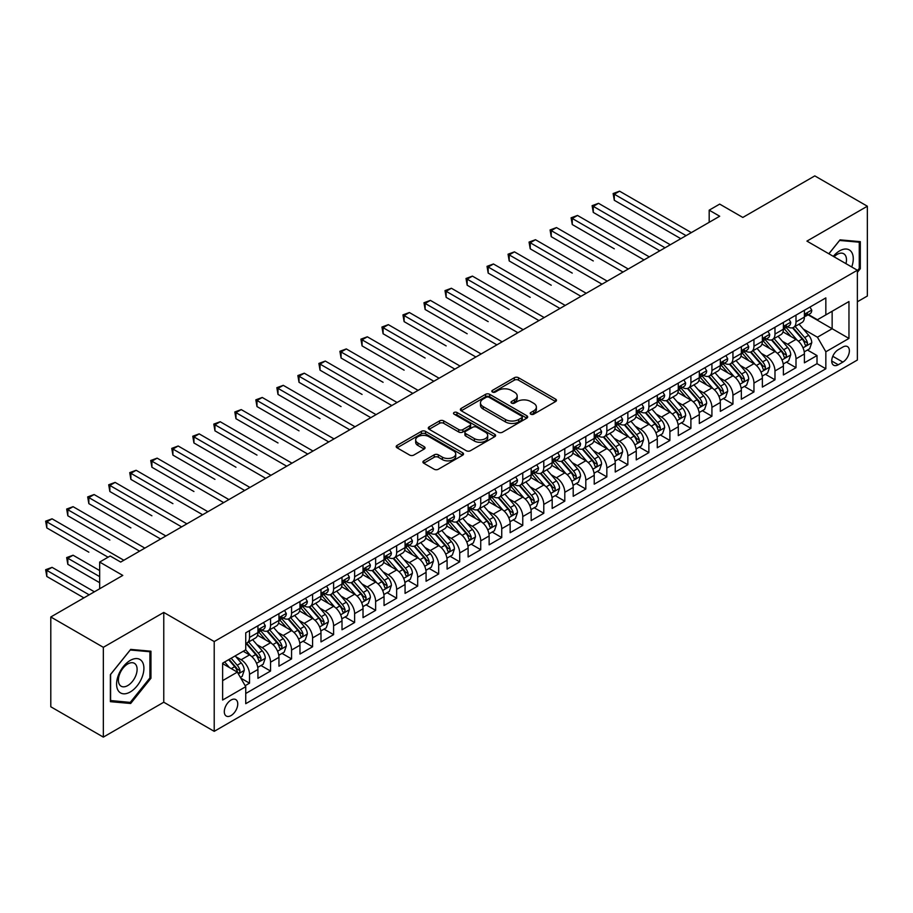 <?xml version="1.0" encoding="UTF-8"?>
<svg xmlns="http://www.w3.org/2000/svg" width="913" height="913" viewBox="0 0 913 913"><rect width="100%" height="100%" fill="white"/><g stroke="black" fill="none" stroke-linecap="round" stroke-linejoin="round"><path stroke-width="1.37" d="M530.807 414.182A2.043 1.175 0 0 0 533.694 414.182L555.618 401.526A2.922 1.689 0 0 0 556.474 400.339A2.922 1.689 0 0 0 555.618 399.152L518.481 377.708A2.922 1.689 0 0 0 514.35 377.708L492.438 390.365A2.043 1.175 0 0 0 491.833 391.198A2.043 1.175 0 0 0 492.438 392.031A2.043 1.175 0 0 0 495.325 392.031L498.156 390.387A9.335 5.387 0 0 1 511.36 390.387L514.453 392.179A9.335 5.387 0 0 1 517.192 395.991A9.335 5.387 0 0 1 514.453 399.803L511.622 401.435A2.043 1.175 0 0 0 511.018 402.279A2.043 1.175 0 0 0 511.622 403.112A2.043 1.175 0 0 0 514.51 403.112L517.34 401.469A9.335 5.387 0 0 1 530.544 401.469L533.637 403.261A9.335 5.387 0 0 1 536.376 407.072A9.335 5.387 0 0 1 533.637 410.884L530.807 412.516A2.043 1.175 0 0 0 530.202 413.349A2.043 1.175 0 0 0 530.807 414.182L530.807 412.516M231.035 715.575A9.507 5.489 120 0 0 237.243 707.198A9.507 5.489 120 0 0 235.782 699.575A9.507 5.489 120 0 0 231.035 700.043A9.507 5.489 120 0 0 224.815 708.42A9.507 5.489 120 0 0 226.276 716.043A9.507 5.489 120 0 0 231.035 715.575M423.78 460.848A2.922 1.689 0 0 0 422.924 462.035A2.922 1.689 0 0 0 423.78 463.233L434.2 469.248A2.922 1.689 0 0 0 438.331 469.248L462.674 455.188A2.922 1.689 0 0 0 463.53 454.001A2.922 1.689 0 0 0 462.674 452.802L425.538 431.37A2.922 1.689 0 0 0 421.407 431.37L397.064 445.418A2.922 1.689 0 0 0 396.208 446.617A2.922 1.689 0 0 0 397.064 447.804L409.652 455.073A2.922 1.689 0 0 0 413.783 455.073L424.191 449.059A2.922 1.689 0 0 0 425.047 447.861A2.922 1.689 0 0 0 424.191 446.674L417.96 443.067A7.806 4.508 0 0 1 415.666 439.883A7.806 4.508 0 0 1 420.494 435.718A7.806 4.508 0 0 1 428.996 436.699L453.441 450.817A7.806 4.508 0 0 1 455.724 454.001A7.806 4.508 0 0 1 450.908 458.155A7.806 4.508 0 0 1 442.406 457.185L438.331 454.834A2.922 1.689 0 0 0 434.2 454.834L423.78 460.848L423.78 463.233L434.2 457.253L434.2 454.834M857.364 301.781L867.35 296.017L867.35 206.224L814.807 175.889L742.817 217.442L719.695 204.101L709.184 210.161L719.695 216.233L120.687 562.066L110.176 556.006L99.665 562.066L99.665 588.771M103.34 647.317L103.34 737.111L163.769 702.223L163.769 612.429L103.34 647.317L50.797 616.983L122.787 575.418L99.665 562.066M163.769 612.429L214.213 641.554L857.364 270.237L857.364 360.03L214.213 731.347L214.213 641.554M867.35 206.224L806.921 241.112L857.364 270.237M498.361 432.203A2.922 1.689 0 0 0 502.492 432.203L526.835 418.143A2.922 1.689 0 0 0 527.691 416.956A2.922 1.689 0 0 0 526.835 415.757L489.699 394.325A2.922 1.689 0 0 0 485.568 394.325L461.225 408.373A2.922 1.689 0 0 0 460.369 409.572A2.922 1.689 0 0 0 461.225 410.759L498.361 432.203M454.925 414.628A2.043 1.175 0 0 1 457.002 414.913L457.002 412.482L494.755 434.28A2.922 1.689 0 0 1 495.611 435.478A2.922 1.689 0 0 1 494.755 436.665L470.412 450.725A2.922 1.689 0 0 1 466.281 450.725L429.144 429.281L439.564 423.312L439.564 420.882L429.144 426.896A2.922 1.689 0 0 0 428.288 428.094A2.922 1.689 0 0 0 429.144 429.281L429.144 426.896M439.564 423.312A2.922 1.689 0 0 1 443.695 423.312L443.695 420.882A2.922 1.689 0 0 0 439.564 420.882M443.695 420.882L458.748 429.578A2.922 1.689 0 0 0 462.88 429.578L469.796 425.595A2.922 1.689 0 0 0 470.64 424.397A2.922 1.689 0 0 0 469.796 423.21L454.115 414.16A2.043 1.175 0 0 1 453.51 413.327A2.043 1.175 0 0 1 454.777 412.231A2.043 1.175 0 0 1 457.002 412.482M103.34 737.111L50.797 706.776L50.797 616.983M245.163 685.697L249.523 683.175L240.804 678.142M235.839 656.709L241.123 659.757A11.892 6.859 60 0 1 249.523 674.319L257.934 669.469L257.934 678.325L270.545 671.044L260.981 665.52M256.861 644.578L262.134 647.625A11.892 6.859 60 0 1 270.545 662.187L278.956 657.326L278.956 666.182L291.567 658.901L282.003 653.388M277.872 632.435L283.156 635.482A11.892 6.859 60 0 1 291.567 650.045L299.966 645.194L299.966 654.05L312.577 646.769L303.013 641.246M298.893 620.304L304.177 623.351A11.892 6.859 60 0 1 312.577 637.913L320.988 633.063L320.988 641.919L333.599 634.638L324.035 629.114M319.915 608.172L325.188 611.219A11.892 6.859 60 0 1 333.599 625.782L342.01 620.92L342.01 629.787L354.621 622.506L345.057 616.983M340.926 596.041L346.21 599.088A11.892 6.859 60 0 1 354.621 613.639L363.02 608.788L363.02 617.645L375.631 610.363L366.067 604.851M361.947 583.898L367.231 586.945A11.892 6.859 60 0 1 375.631 601.507L384.042 596.657L384.042 605.513L396.653 598.232L387.089 592.708M382.969 571.766L388.242 574.813A11.892 6.859 60 0 1 396.653 589.376L405.064 584.525L405.064 593.382L417.675 586.1L408.111 580.577M403.98 559.635L409.264 562.682A11.892 6.859 60 0 1 417.675 577.244L426.074 572.383L426.074 581.25L438.685 573.969L429.121 568.445M425.002 547.492L430.285 550.539A11.892 6.859 60 0 1 438.685 565.101L447.096 560.251L447.096 569.107L459.707 561.826L450.143 556.302M446.023 535.36L451.296 538.408A11.892 6.859 60 0 1 459.707 552.97L468.118 548.12L468.118 556.976L480.729 549.694L471.165 544.171M467.034 523.229L472.318 526.276A11.892 6.859 60 0 1 480.729 540.838L489.128 535.977L489.128 544.844L501.739 537.563L492.175 532.039M488.056 511.097L493.34 514.145A11.892 6.859 60 0 1 501.739 528.707L510.15 523.845L510.15 532.701L522.761 525.42L513.197 519.908M509.077 498.955L514.35 502.002A11.892 6.859 60 0 1 522.761 516.564L531.172 511.714L531.172 520.57L543.783 513.289L534.219 507.765M530.088 486.823L535.372 489.87A11.892 6.859 60 0 1 543.783 504.433L552.182 499.582L552.182 508.438L564.793 501.157L555.23 495.633M551.11 474.692L556.394 477.739A11.892 6.859 60 0 1 564.793 492.301L573.204 487.439L573.204 496.307L585.815 489.026L576.251 483.502M572.131 462.56L577.404 465.596A11.892 6.859 60 0 1 585.815 480.158L594.226 475.308L594.226 484.164L606.837 476.883L597.273 471.37M593.142 450.417L598.426 453.464A11.892 6.859 60 0 1 606.837 468.027L615.236 463.176L615.236 472.032L627.847 464.751L618.284 459.228M614.164 438.286L619.448 441.333A11.892 6.859 60 0 1 627.847 455.895L636.258 451.045L636.258 459.901L648.869 452.62L639.305 447.096M635.186 426.154L640.458 429.201A11.892 6.859 60 0 1 648.869 443.764L657.28 438.902L657.28 447.758L669.891 440.488L660.327 434.965M656.196 414.011L661.48 417.058A11.892 6.859 60 0 1 669.891 431.621L678.291 426.77L678.291 435.627L690.901 428.345L681.338 422.822M677.218 401.88L682.502 404.927A11.892 6.859 60 0 1 690.901 419.489L699.312 414.639L699.312 423.495L711.923 416.214L702.359 410.69M698.24 389.748L703.512 392.795A11.892 6.859 60 0 1 711.923 407.358L720.334 402.496L720.334 411.364L732.945 404.082L723.381 398.559M719.25 377.617L724.534 380.664A11.892 6.859 60 0 1 732.945 395.215L741.345 390.365L741.345 399.221L753.955 391.939L744.392 386.427M740.272 365.474L745.556 368.521A11.892 6.859 60 0 1 753.955 383.083L762.366 378.233L762.366 387.089L774.977 379.808L765.414 374.284M761.294 353.342L766.566 356.39A11.892 6.859 60 0 1 774.977 370.952L783.388 366.102L783.388 374.958L795.999 367.677L795.999 358.82A11.892 6.859 -120 0 0 787.588 344.258L782.304 341.211M786.435 362.153L795.999 367.677M257.934 669.469A11.892 6.859 -120 0 0 249.523 654.906L243.223 651.266M278.956 657.326A11.892 6.859 -120 0 0 270.545 642.763L257.546 635.265M299.966 645.194A11.892 6.859 -120 0 0 291.567 630.632L278.568 623.123M320.988 633.063A11.892 6.859 -120 0 0 312.577 618.5L299.578 610.991M342.01 620.92A11.892 6.859 -120 0 0 333.599 606.358L320.6 598.86M363.02 608.788A11.892 6.859 -120 0 0 354.621 594.226L341.622 586.728M384.042 596.657A11.892 6.859 -120 0 0 375.631 582.095L362.632 574.585M405.064 584.525A11.892 6.859 -120 0 0 396.653 569.963L383.654 562.454M426.074 572.383A11.892 6.859 -120 0 0 417.675 557.82L404.676 550.322M447.096 560.251A11.892 6.859 -120 0 0 438.685 545.689L425.686 538.191M468.118 548.12A11.892 6.859 -120 0 0 459.707 533.557L446.708 526.048M489.128 535.977A11.892 6.859 -120 0 0 480.729 521.426L467.73 513.916M510.15 523.845A11.892 6.859 -120 0 0 501.739 509.283L488.74 501.785M531.172 511.714A11.892 6.859 -120 0 0 522.761 497.151L509.762 489.642M552.182 499.582A11.892 6.859 -120 0 0 543.783 485.02L530.784 477.51M573.204 487.439A11.892 6.859 -120 0 0 564.793 472.877L551.794 465.379M594.226 475.308A11.892 6.859 -120 0 0 585.815 460.745L572.816 453.247M615.236 463.176A11.892 6.859 -120 0 0 606.837 448.614L593.838 441.105M636.258 451.045A11.892 6.859 -120 0 0 627.847 436.482L614.848 428.973M657.28 438.902A11.892 6.859 -120 0 0 648.869 424.34L635.87 416.842M678.291 426.77A11.892 6.859 -120 0 0 669.891 412.208L656.892 404.699M699.312 414.639A11.892 6.859 -120 0 0 690.901 400.077L677.903 392.567M720.334 402.496A11.892 6.859 -120 0 0 711.923 387.934L698.924 380.436M741.345 390.365A11.892 6.859 -120 0 0 732.945 375.802L719.946 368.304M762.366 378.233A11.892 6.859 -120 0 0 753.955 363.671L740.957 356.161M783.388 366.102A11.892 6.859 -120 0 0 774.977 351.539L761.978 344.03M842.859 347.043L838.237 349.713A9.21 5.318 120 0 0 832.222 357.839A9.21 5.318 120 0 0 833.637 365.223A9.21 5.318 120 0 0 838.237 364.766L842.859 362.096A9.21 5.318 120 0 0 848.885 353.97A9.21 5.318 120 0 0 847.469 346.586A9.21 5.318 120 0 0 842.859 347.043M222.624 680.63L237.334 672.128L245.745 686.69L245.745 703.683L825.843 368.772L825.843 351.779L817.432 337.217L803.326 329.068M245.745 686.69L222.624 700.043L222.624 663.158L245.745 649.805L245.745 632.812L825.843 297.9L825.843 314.894L848.964 301.541L848.964 338.426L825.843 351.779M262.031 630.084L262.134 630.141A11.892 6.859 60 0 0 268.08 630.735L276.491 625.884A11.892 6.859 -120 0 0 278.956 620.441L278.956 613.639M283.041 617.953L283.156 618.01A11.892 6.859 60 0 0 289.101 618.603L297.501 613.741A11.892 6.859 -120 0 0 299.966 608.309L299.966 601.507M304.063 605.81L304.177 605.878A11.892 6.859 60 0 0 310.112 606.472L318.523 601.61A11.892 6.859 -120 0 0 320.988 596.166L320.988 589.376M325.085 593.678L325.188 593.747A11.892 6.859 60 0 0 331.134 594.329L339.545 589.478A11.892 6.859 -120 0 0 342.01 584.035L342.01 577.244M346.095 581.547L346.21 581.604A11.892 6.859 60 0 0 352.156 582.197L360.555 577.347A11.892 6.859 -120 0 0 363.02 571.903L363.02 565.101M367.117 569.415L367.231 569.472A11.892 6.859 60 0 0 373.166 570.066L381.577 565.204A11.892 6.859 -120 0 0 384.042 559.76L384.042 552.97M388.139 557.272L388.242 557.341A11.892 6.859 60 0 0 394.188 557.923L402.599 553.073A11.892 6.859 -120 0 0 405.064 547.629L405.064 540.838M409.15 545.141L409.264 545.209A11.892 6.859 60 0 0 415.21 545.791L423.609 540.941A11.892 6.859 -120 0 0 426.074 535.497L426.074 528.695M430.171 533.009L430.285 533.066A11.892 6.859 60 0 0 436.22 533.66L444.631 528.81A11.892 6.859 -120 0 0 447.096 523.366L447.096 516.564M451.193 520.866L451.296 520.935A11.892 6.859 60 0 0 457.242 521.528L465.653 516.667A11.892 6.859 -120 0 0 468.118 511.223L468.118 504.433M472.204 508.735L472.318 508.803A11.892 6.859 60 0 0 478.264 509.386L486.663 504.535A11.892 6.859 -120 0 0 489.128 499.091L489.128 492.301M493.225 496.604L493.34 496.661A11.892 6.859 60 0 0 499.274 497.254L507.685 492.404A11.892 6.859 -120 0 0 510.15 486.96L510.15 480.158M514.247 484.472L514.35 484.529A11.892 6.859 60 0 0 520.296 485.123L528.707 480.261A11.892 6.859 -120 0 0 531.172 474.828L531.172 468.027M535.258 472.329L535.372 472.398A11.892 6.859 60 0 0 541.318 472.98L549.717 468.129A11.892 6.859 -120 0 0 552.182 462.686L552.182 455.895M556.279 460.198L556.394 460.266A11.892 6.859 60 0 0 562.328 460.848L570.739 455.998A11.892 6.859 -120 0 0 573.204 450.554L573.204 443.764M577.301 448.066L577.404 448.123A11.892 6.859 60 0 0 583.35 448.717L591.761 443.866A11.892 6.859 -120 0 0 594.226 438.423L594.226 431.621M598.312 435.923L598.426 435.992A11.892 6.859 60 0 0 604.372 436.585L612.771 431.723A11.892 6.859 -120 0 0 615.236 426.28L615.236 419.489M619.334 423.792L619.448 423.86A11.892 6.859 60 0 0 625.382 424.442L633.793 419.592A11.892 6.859 -120 0 0 636.258 414.148L636.258 407.358M640.355 411.66L640.458 411.717A11.892 6.859 60 0 0 646.404 412.311L654.815 407.46A11.892 6.859 -120 0 0 657.28 402.017L657.28 395.215M661.366 399.529L661.48 399.586A11.892 6.859 60 0 0 667.426 400.179L675.825 395.329A11.892 6.859 -120 0 0 678.291 389.885L678.291 383.083M682.388 387.386L682.502 387.454A11.892 6.859 60 0 0 688.436 388.048L696.847 383.186A11.892 6.859 -120 0 0 699.312 377.742L699.312 370.952M703.409 375.254L703.512 375.323A11.892 6.859 60 0 0 709.458 375.905L717.869 371.055A11.892 6.859 -120 0 0 720.334 365.611L720.334 358.82M724.42 363.123L724.534 363.18A11.892 6.859 60 0 0 730.48 363.773L738.879 358.923A11.892 6.859 -120 0 0 741.345 353.479L741.345 346.678M745.442 350.991L745.556 351.049A11.892 6.859 60 0 0 751.49 351.642L759.901 346.78A11.892 6.859 -120 0 0 762.366 341.336L762.366 334.546M766.464 338.849L766.566 338.917A11.892 6.859 60 0 0 772.512 339.499L780.923 334.649A11.892 6.859 -120 0 0 783.388 329.205L783.388 322.415M245.745 693.492L817.009 363.671L817.009 355.545L804.399 362.826L804.399 353.959A11.892 6.859 -120 0 0 795.999 339.396L783 331.898M787.474 326.717L787.588 326.786A11.892 6.859 -120 0 0 793.534 327.368A11.892 6.859 -120 0 0 795.999 321.924L795.999 315.133M793.534 327.368L801.934 322.517A11.892 6.859 -120 0 0 804.399 317.073L804.399 310.272M249.523 630.632L249.523 637.422A11.892 6.859 60 0 1 247.058 642.866A11.892 6.859 60 0 1 245.745 643.345M247.058 642.866L255.469 638.016A11.892 6.859 -120 0 0 257.934 632.572L257.934 625.782M270.545 618.5L270.545 625.291A11.892 6.859 60 0 1 268.08 630.735M291.567 606.358L291.567 613.159A11.892 6.859 60 0 1 289.101 618.603M312.577 594.226L312.577 601.028A11.892 6.859 60 0 1 310.112 606.472M333.599 582.095L333.599 588.885A11.892 6.859 60 0 1 331.134 594.329M354.621 569.963L354.621 576.754A11.892 6.859 60 0 1 352.156 582.197M375.631 557.82L375.631 564.622A11.892 6.859 60 0 1 373.166 570.066M396.653 545.689L396.653 552.479A11.892 6.859 60 0 1 394.188 557.923M417.675 533.557L417.675 540.348A11.892 6.859 60 0 1 415.21 545.791M438.685 521.414L438.685 528.216A11.892 6.859 60 0 1 436.22 533.66M459.707 509.283L459.707 516.085A11.892 6.859 60 0 1 457.242 521.528M480.729 497.151L480.729 503.942A11.892 6.859 60 0 1 478.264 509.386M501.739 485.02L501.739 491.81A11.892 6.859 60 0 1 499.274 497.254M522.761 472.877L522.761 479.679A11.892 6.859 60 0 1 520.296 485.123M543.783 460.745L543.783 467.547A11.892 6.859 60 0 1 541.318 472.98M564.793 448.614L564.793 455.404A11.892 6.859 60 0 1 562.328 460.848M585.815 436.482L585.815 443.273A11.892 6.859 60 0 1 583.35 448.717M606.837 424.34L606.837 431.141A11.892 6.859 60 0 1 604.372 436.585M627.847 412.208L627.847 418.999A11.892 6.859 60 0 1 625.382 424.442M648.869 400.077L648.869 406.867A11.892 6.859 60 0 1 646.404 412.311M669.891 387.934L669.891 394.736A11.892 6.859 60 0 1 667.426 400.179M690.901 375.802L690.901 382.604A11.892 6.859 60 0 1 688.436 388.048M711.923 363.671L711.923 370.461A11.892 6.859 60 0 1 709.458 375.905M732.945 351.539L732.945 358.33A11.892 6.859 60 0 1 730.48 363.773M753.955 339.396L753.955 346.198A11.892 6.859 60 0 1 751.49 351.642M774.977 327.265L774.977 334.067A11.892 6.859 60 0 1 772.512 339.499M774.977 370.952L774.977 379.808M753.955 383.083L753.955 391.939M732.945 395.215L732.945 404.082M711.923 407.358L711.923 416.214M690.901 419.489L690.901 428.345M669.891 431.621L669.891 440.488M648.869 443.764L648.869 452.62M627.847 455.895L627.847 464.751M606.837 468.027L606.837 476.883M585.815 480.158L585.815 489.026M564.793 492.301L564.793 501.157M543.783 504.433L543.783 513.289M522.761 516.564L522.761 525.42M501.739 528.707L501.739 537.563M480.729 540.838L480.729 549.694M459.707 552.97L459.707 561.826M438.685 565.101L438.685 573.969M417.675 577.244L417.675 586.1M396.653 589.376L396.653 598.232M375.631 601.507L375.631 610.363M354.621 613.639L354.621 622.506M333.599 625.782L333.599 634.638M312.577 637.913L312.577 646.769M291.567 650.045L291.567 658.901M270.545 662.187L270.545 671.044M249.523 674.319L249.523 683.175M237.334 672.128L222.624 663.637M817.432 337.217L832.142 328.726L832.142 311.253L848.964 301.541M808.073 314.825L848.964 338.426M808.496 314.586L817.432 319.744L825.843 314.894M163.769 702.223L214.213 731.347M709.184 210.161L709.184 222.304M807.446 350.021L817.009 355.545M817.009 363.671L825.843 368.772M857.364 272.371L860.308 268.707L860.308 241.66L840.028 239.857L828.844 253.768M110.382 701.675L130.673 703.489L150.953 678.256L150.953 651.209L130.673 649.394L110.382 674.627L110.382 701.675M859.259 268.102L860.308 268.707M149.903 677.64L150.953 678.256M128.528 702.245L130.673 703.489M531.617 414.468L533.637 413.304A9.335 5.387 0 0 0 536.376 409.492L536.376 407.072M517.192 395.991L517.192 398.422A9.335 5.387 0 0 1 514.453 402.234L512.433 403.398M555.572 401.549L518.481 380.139A2.922 1.689 0 0 0 514.35 380.139L493.248 392.316M526.79 418.165L489.699 396.756A2.922 1.689 0 0 0 485.568 396.756L461.27 410.782M521.677 417.789A2.043 1.175 0 0 0 522.27 416.956A2.043 1.175 0 0 0 521.677 416.123L489.083 397.303A2.043 1.175 0 0 0 486.195 397.303L483.205 399.027A9.335 5.387 0 0 0 480.466 402.838A9.335 5.387 0 0 0 483.205 406.65L505.482 419.512A9.335 5.387 0 0 0 518.687 419.512L521.677 417.789L521.677 420.22A2.043 1.175 0 0 0 522.27 419.387L522.27 416.956M480.466 402.838L480.466 405.269A9.335 5.387 0 0 0 483.205 409.081L483.205 406.65M521.677 420.22L518.687 421.943A9.335 5.387 0 0 1 505.482 421.943L483.205 409.081M443.695 423.312L458.748 432.009A2.922 1.689 0 0 0 462.88 432.009L469.796 428.014A2.922 1.689 0 0 0 470.64 426.828L470.64 424.397M457.002 414.913L494.709 436.688M474.383 438.605A7.806 4.508 0 0 0 482.886 439.575A7.806 4.508 0 0 0 487.702 435.421A7.806 4.508 0 0 0 485.419 432.226L476.803 427.261A2.922 1.689 0 0 0 472.683 427.261L465.767 431.244A2.922 1.689 0 0 0 464.911 432.442A2.922 1.689 0 0 0 465.767 433.629L474.383 438.605L474.383 441.025A7.806 4.508 0 0 0 482.886 442.006A7.806 4.508 0 0 0 487.702 437.841L487.702 435.421M464.911 432.442L464.911 434.862A2.922 1.689 0 0 0 465.767 436.06L465.767 433.629M474.383 441.025L465.767 436.06M455.724 454.001L455.724 456.42A7.806 4.508 0 0 1 450.908 460.586A7.806 4.508 0 0 1 442.406 459.616L438.331 457.253A2.922 1.689 0 0 0 434.2 457.253M415.666 439.883L415.666 442.314A7.806 4.508 0 0 0 417.96 445.498L417.96 443.067M424.157 449.082L417.96 445.498M462.629 455.21L425.538 433.789A2.922 1.689 0 0 0 421.407 433.789L397.109 447.827M804.227 351.882L809.66 348.743L811.76 342.672A7.875 4.542 -120 0 0 808.69 335.276L799.08 324.161M797.163 340.172L786.184 327.459M790.92 336.475L784.541 329.091A18.876 10.899 -120 0 0 783.959 328.44M614.289 248.815L572.257 224.541L572.257 218.481L577.507 215.445L649.291 256.884M792.461 327.801L802.173 339.043A7.875 4.542 60 0 1 804.981 344.463C806.168 346.05 807.001 345.571 807.503 343.014A7.875 4.542 -120 0 0 804.695 337.582L795.097 326.466M793.032 327.619L803.463 339.693A4.017 2.317 60 0 1 804.479 341.268L807.503 343.014M804.981 344.463L805.551 345.399M809.968 307.065L811.76 310.158A7.875 4.542 60 0 1 810.128 313.638L806.133 315.944A7.875 4.542 -120 0 0 807.503 314.129L807.343 313.433M686.074 235.645L614.289 194.207L619.55 191.171L691.324 232.61M804.661 316.32L804.695 316.32A7.875 4.542 -120 0 0 806.133 315.944M806.487 313.547L807.503 314.129C807.012 312.942 806.168 313.433 804.981 315.59A7.875 4.542 60 0 1 804.399 316.708M680.813 238.681L614.289 200.278L614.289 194.207L613.137 193.545L619.55 191.171M614.289 200.278L613.137 193.545M851.715 266.973A19.321 11.15 120 0 0 839.606 250.881A19.321 11.15 120 0 0 833.284 256.325M845.963 263.64A13.227 7.635 120 0 0 843.738 253.757A13.227 7.635 120 0 0 837.118 254.419A13.227 7.635 120 0 0 834.06 256.781M828.89 253.791L839.606 240.45L859.259 242.207L859.259 268.411L857.364 270.762M857.958 241.454L859.259 242.207M142.074 677.252A19.321 11.15 120 0 0 137.076 658.593A19.321 11.15 120 0 0 118.416 675.141A19.321 11.15 120 0 0 123.415 693.8A19.321 11.15 120 0 0 142.074 677.252M135.854 675.483A13.227 7.635 120 0 0 134.371 663.306A13.227 7.635 120 0 0 119.66 674.034A13.227 7.635 120 0 0 121.144 686.222A13.227 7.635 120 0 0 135.854 675.483M110.599 700.648L110.599 674.445L130.251 649.999L149.903 651.745L149.903 677.948L130.251 702.405L110.382 700.522M148.602 651.003L149.903 651.745M783.206 364.013L788.638 360.875L790.738 354.815A7.875 4.542 -120 0 0 787.668 347.419L778.07 336.292M776.141 352.304L765.174 339.602M769.899 348.606L763.53 341.234A18.876 10.899 -120 0 0 762.948 340.572M593.279 260.947L551.235 236.684L551.235 230.612L556.496 227.577L628.27 269.015M771.439 339.933L781.151 351.174A7.875 4.542 60 0 1 783.959 356.606C785.146 358.193 785.99 357.702 786.481 355.146A7.875 4.542 -120 0 0 783.674 349.725L774.076 338.597M772.01 339.75L782.452 351.836A4.017 2.317 60 0 1 783.457 353.399L786.481 355.146M783.959 356.606L784.541 357.542M762.184 376.145L767.616 373.018L769.716 366.946A7.875 4.542 -120 0 0 766.658 359.551L757.048 348.435M755.131 364.435L744.152 351.733M748.877 360.738L742.509 353.365A18.876 10.899 -120 0 0 741.927 352.703M572.257 273.09L530.225 248.815L530.225 242.744L535.475 239.72L607.248 281.158M750.429 352.064L760.141 363.317A7.875 4.542 60 0 1 762.948 368.738C764.124 370.324 764.968 369.833 765.471 367.277A7.875 4.542 -120 0 0 762.663 361.856L753.054 350.74M751 351.882L761.431 363.967A4.017 2.317 60 0 1 762.446 365.531L765.471 367.277M762.948 368.738L763.519 369.674M741.173 388.287L746.606 385.149L748.706 379.078A7.875 4.542 -120 0 0 745.636 371.682L736.026 360.567M734.109 376.578L723.13 363.865M727.866 372.869L721.487 365.497A18.876 10.899 -120 0 0 720.905 364.846M551.235 285.221L509.203 260.947L509.203 254.887L514.453 251.851L586.237 293.29M729.407 364.196L739.119 375.448A7.875 4.542 60 0 1 741.927 380.869C743.114 382.456 743.947 381.976 744.449 379.42A7.875 4.542 -120 0 0 741.641 373.988L732.043 362.872M729.978 364.013L740.409 376.099A4.017 2.317 60 0 1 741.424 377.674L744.449 379.42M741.927 380.869L742.497 381.805M720.152 400.419L725.584 397.281L727.684 391.221A7.875 4.542 -120 0 0 724.614 383.814L715.016 372.698M713.087 388.71L702.12 375.996M706.845 385.012L700.476 377.628A18.876 10.899 -120 0 0 699.883 376.978M530.225 297.353L488.181 273.09L488.181 267.018L493.442 263.983L565.215 305.421M708.385 376.339L718.097 387.58A7.875 4.542 60 0 1 720.905 393.012C722.092 394.587 722.936 394.108 723.427 391.551A7.875 4.542 -120 0 0 720.619 386.131L711.022 375.003M708.956 376.156L719.398 388.23A4.017 2.317 60 0 1 720.403 389.805L723.427 391.551M720.905 393.012L721.487 393.937M788.958 319.196L790.738 322.289A7.875 4.542 60 0 1 789.106 325.77L785.112 328.075A7.875 4.542 -120 0 0 786.481 326.272L786.321 325.564M665.052 247.788L593.279 206.349L598.529 203.314L670.302 244.752M783.651 328.452L783.674 328.452A7.875 4.542 -120 0 0 785.112 328.075M785.465 325.679L786.481 326.272C785.99 325.085 785.146 325.564 783.959 327.721A7.875 4.542 60 0 1 783.388 328.84M659.802 250.813L593.279 212.409L593.279 206.349L592.115 205.676L598.529 203.314M593.279 212.409L592.115 205.676M767.936 331.328L769.716 334.42A7.875 4.542 60 0 1 768.095 337.913L764.101 340.218A7.875 4.542 -120 0 0 765.471 338.403L765.299 337.707M644.03 259.92L571.104 217.808L577.507 215.445M762.629 340.583L762.663 340.583A7.875 4.542 -120 0 0 764.101 340.218M764.455 337.81L765.471 338.403C764.968 337.217 764.135 337.696 762.948 339.853A7.875 4.542 60 0 1 762.366 340.983M572.257 224.541L571.104 217.808M746.914 343.471L748.706 346.563A7.875 4.542 60 0 1 747.074 350.044L743.079 352.35A7.875 4.542 -120 0 0 744.449 350.535L744.289 349.839M623.02 272.051L550.083 229.95L556.496 227.577M741.607 352.715L741.641 352.715A7.875 4.542 -120 0 0 743.079 352.35M743.433 349.953L744.449 350.535C743.958 349.348 743.114 349.839 741.927 351.996A7.875 4.542 60 0 1 741.345 353.114M551.235 236.684L550.083 229.95M725.903 355.602L727.684 358.695A7.875 4.542 60 0 1 726.052 362.176L722.057 364.481A7.875 4.542 -120 0 0 723.427 362.666L723.267 361.97M601.998 284.183L529.061 242.082L535.475 239.72M720.597 364.858L720.619 364.858A7.875 4.542 -120 0 0 722.057 364.481M722.411 362.084L723.427 362.666C722.936 361.48 722.092 361.97 720.905 364.127A7.875 4.542 60 0 1 720.334 365.246M530.225 248.815L529.061 242.082M699.13 412.55L704.562 409.423L706.662 403.352A7.875 4.542 -120 0 0 703.603 395.957L693.994 384.841M692.077 400.841L681.098 388.139M685.823 397.144L679.455 389.771A18.876 10.899 -120 0 0 678.873 389.109M509.203 309.484L467.171 285.221L467.171 279.15L472.42 276.114L544.194 317.553M687.375 388.47L697.087 399.711A7.875 4.542 60 0 1 699.894 405.144C701.07 406.73 701.914 406.239 702.417 403.683A7.875 4.542 -120 0 0 699.609 398.262L690 387.146M687.946 388.287L698.377 400.373A4.017 2.317 60 0 1 699.392 401.937L702.417 403.683M699.894 405.144L700.465 406.08M704.882 367.734L706.662 370.826A7.875 4.542 60 0 1 705.041 374.319L701.047 376.624A7.875 4.542 -120 0 0 702.417 374.809L702.245 374.102M580.976 296.326L508.05 254.213L514.453 251.851M699.575 376.989L699.609 376.989A7.875 4.542 -120 0 0 701.047 376.624M701.401 374.216L702.417 374.809C701.914 373.622 701.081 374.102 699.894 376.259A7.875 4.542 60 0 1 699.312 377.377M509.203 260.947L508.05 254.213M678.119 424.693L683.552 421.555L685.652 415.483A7.875 4.542 -120 0 0 682.582 408.088L672.972 396.972M671.055 412.973L660.076 400.271M664.812 409.275L658.433 401.903A18.876 10.899 -120 0 0 657.851 401.241M488.181 321.627L446.149 297.353L446.149 291.281L451.399 288.257L523.183 329.696M666.353 400.602L676.065 411.854A7.875 4.542 60 0 1 678.873 417.275C680.059 418.862 680.893 418.371 681.395 415.826A7.875 4.542 -120 0 0 678.587 410.394L668.989 399.278M666.924 400.419L677.355 412.505A4.017 2.317 60 0 1 678.37 414.08L681.395 415.826M678.873 417.275L679.443 418.211M683.86 379.865L685.652 382.958A7.875 4.542 60 0 1 684.02 386.45L680.025 388.755A7.875 4.542 -120 0 0 681.395 386.941L681.235 386.245M559.966 308.457L487.028 266.345L493.442 263.983M678.553 389.121L678.587 389.121A7.875 4.542 -120 0 0 680.025 388.755M680.379 386.347L681.395 386.941C680.904 385.754 680.059 386.233 678.873 388.39A7.875 4.542 60 0 1 678.291 389.52M488.181 273.09L487.028 266.345M657.098 436.825L662.53 433.686L664.63 427.615A7.875 4.542 -120 0 0 661.56 420.22L651.962 409.104M650.033 425.116L639.054 412.402M643.791 421.407L637.422 414.034A18.876 10.899 -120 0 0 636.829 413.384M467.171 333.759L425.127 309.484L425.127 303.424L430.388 300.388L502.161 341.827M645.331 412.744L655.043 423.986A7.875 4.542 60 0 1 657.851 429.407C659.038 430.993 659.882 430.514 660.373 427.957A7.875 4.542 -120 0 0 657.565 422.525L647.968 411.409M645.902 412.55L656.344 424.636A4.017 2.317 60 0 1 657.349 426.211L660.373 427.957M657.851 429.407L658.433 430.343M662.849 392.008L664.63 395.101A7.875 4.542 60 0 1 662.998 398.582L659.003 400.887A7.875 4.542 -120 0 0 660.373 399.072L660.213 398.376M538.944 320.589L466.007 278.488L472.42 276.114M657.543 401.252L657.565 401.252A7.875 4.542 -120 0 0 659.003 400.887M659.357 398.49L660.373 399.072C659.882 397.885 659.038 398.376 657.851 400.533A7.875 4.542 60 0 1 657.28 401.652M467.171 285.221L466.007 278.488M636.076 448.956L641.508 445.818L643.608 439.758A7.875 4.542 -120 0 0 640.549 432.363L630.94 421.235M629.023 437.247L618.044 424.534M622.769 433.549L616.401 426.166A18.876 10.899 -120 0 0 615.819 425.515M446.149 345.89L404.117 321.627L404.117 315.556L409.366 312.52L481.14 353.959M624.321 424.876L634.033 436.117A7.875 4.542 60 0 1 636.84 441.55C638.016 443.125 638.86 442.645 639.362 440.089A7.875 4.542 -120 0 0 636.555 434.668L626.946 423.541M624.891 424.693L635.322 436.779A4.017 2.317 60 0 1 636.338 438.343L639.362 440.089M636.84 441.55L637.411 442.474M641.828 404.139L643.608 407.232A7.875 4.542 60 0 1 641.987 410.713L637.993 413.018A7.875 4.542 -120 0 0 639.362 411.204L639.191 410.508M517.922 332.731L444.996 290.619L451.399 288.257M636.521 413.395L636.555 413.395A7.875 4.542 -120 0 0 637.993 413.018M638.347 410.622L639.362 411.204C638.86 410.017 638.027 410.508 636.84 412.665A7.875 4.542 60 0 1 636.258 413.783M446.149 297.353L444.996 290.619M615.065 461.088L620.498 457.961L622.598 451.889A7.875 4.542 -120 0 0 619.528 444.494L609.918 433.378M608.001 449.379L597.022 436.676M601.758 445.681L595.379 438.308A18.876 10.899 -120 0 0 594.797 437.647M425.127 358.033L383.095 333.759L383.095 327.687L388.345 324.651L460.129 366.102M603.299 437.007L613.011 448.249A7.875 4.542 60 0 1 615.819 453.681C617.005 455.267 617.839 454.777 618.341 452.22A7.875 4.542 -120 0 0 615.533 446.799L605.935 435.684M603.87 436.825L614.301 448.911A4.017 2.317 60 0 1 615.316 450.474L618.341 452.22M615.819 453.681L616.389 454.617M620.806 416.271L622.598 419.364A7.875 4.542 60 0 1 620.966 422.856L616.971 425.161A7.875 4.542 -120 0 0 618.341 423.347L618.181 422.639M496.912 344.863L423.974 302.751L430.388 300.388M615.499 425.526L615.533 425.526A7.875 4.542 -120 0 0 616.971 425.161M617.325 422.753L618.341 423.347C617.85 422.16 617.005 422.639 615.819 424.796A7.875 4.542 60 0 1 615.236 425.926M425.127 309.484L423.974 302.751M594.043 473.231L599.476 470.092L601.576 464.021A7.875 4.542 -120 0 0 598.506 456.626L588.908 445.51M586.979 461.51L576 448.808M580.736 457.812L574.368 450.44A18.876 10.899 -120 0 0 573.775 449.778M404.117 370.164L362.073 345.89L362.073 339.83L367.334 336.794L439.107 378.233M582.277 449.139L591.989 460.392A7.875 4.542 60 0 1 594.797 465.813C595.984 467.399 596.828 466.908 597.319 464.363A7.875 4.542 -120 0 0 594.511 458.931L584.913 447.815M582.848 448.956L593.29 461.042A4.017 2.317 60 0 1 594.295 462.617L597.319 464.363M594.797 465.813L595.379 466.748M599.795 428.402L601.576 431.507A7.875 4.542 60 0 1 599.944 434.987L595.949 437.293A7.875 4.542 -120 0 0 597.319 435.478L597.159 434.782M475.89 356.994L402.953 314.894L409.366 312.52M594.489 437.658L594.511 437.658A7.875 4.542 -120 0 0 595.949 437.293M596.303 434.896L597.319 435.478C596.828 434.291 595.984 434.782 594.797 436.939A7.875 4.542 60 0 1 594.226 438.057M404.117 321.627L402.953 314.894M573.022 485.362L578.454 482.224L580.554 476.152A7.875 4.542 -120 0 0 577.495 468.757L567.886 457.641M565.969 473.653L554.99 460.939M559.715 469.955L553.346 462.571A18.876 10.899 -120 0 0 552.764 461.921M383.095 382.296L341.063 358.022L341.063 351.962L346.312 348.926L418.086 390.365M561.267 461.282L570.979 472.523A7.875 4.542 60 0 1 573.786 477.956C574.962 479.53 575.806 479.051 576.308 476.495A7.875 4.542 -120 0 0 573.501 471.062L563.892 459.947M561.837 461.099L572.268 473.174A4.017 2.317 60 0 1 573.284 474.749L576.308 476.495M573.786 477.956L574.357 478.88M578.774 440.545L580.554 443.638A7.875 4.542 60 0 1 578.922 447.119L574.939 449.424A7.875 4.542 -120 0 0 576.308 447.61L576.137 446.914M454.868 369.126L381.942 327.025L388.345 324.651M573.467 449.801L573.501 449.801A7.875 4.542 -120 0 0 574.939 449.424M575.293 447.028L576.308 447.61C575.806 446.423 574.973 446.914 573.786 449.07A7.875 4.542 60 0 1 573.204 450.189M383.095 333.759L381.942 327.025M552.011 497.494L557.444 494.355L559.543 488.295A7.875 4.542 -120 0 0 556.474 480.9L546.864 469.773M544.947 485.784L533.968 473.082M538.704 482.087L532.325 474.714A18.876 10.899 -120 0 0 531.743 474.052M362.073 394.427L320.041 370.164L320.041 364.093L325.29 361.057L397.075 402.496M540.245 473.413L549.957 484.655A7.875 4.542 60 0 1 552.764 490.087C553.951 491.673 554.784 491.183 555.287 488.626A7.875 4.542 -120 0 0 552.479 483.205L542.881 472.089M540.816 473.231L551.247 485.317A4.017 2.317 60 0 1 552.262 486.88L555.287 488.626M552.764 490.087L553.335 491.023M557.752 452.677L559.543 455.77A7.875 4.542 60 0 1 557.911 459.262L553.917 461.567A7.875 4.542 -120 0 0 555.287 459.753L555.127 459.045M433.858 381.269L360.92 339.157L367.334 336.794M552.445 461.932L552.479 461.932A7.875 4.542 -120 0 0 553.917 461.567M554.271 459.159L555.287 459.753C554.796 458.566 553.951 459.045 552.764 461.202A7.875 4.542 60 0 1 552.182 462.32M362.073 345.89L360.92 339.157M530.989 509.625L536.422 506.498L538.522 500.427A7.875 4.542 -120 0 0 535.452 493.031L525.854 481.916M523.925 497.916L512.946 485.214M517.682 494.218L511.314 486.846A18.876 10.899 -120 0 0 510.721 486.184M341.063 406.57L299.019 382.296L299.019 376.224L304.28 373.2L376.053 414.639M519.223 485.545L528.935 496.798A7.875 4.542 60 0 1 531.743 502.218C532.93 503.805 533.774 503.314 534.265 500.758A7.875 4.542 -120 0 0 531.457 495.337L521.859 484.221M519.794 485.362L530.236 497.448A4.017 2.317 60 0 1 531.24 499.012L534.265 500.758M531.743 502.218L532.325 503.154M536.741 464.808L538.522 467.901A7.875 4.542 60 0 1 536.89 471.393L532.895 473.699A7.875 4.542 -120 0 0 534.265 471.884L534.105 471.188M412.836 393.4L339.898 351.288L346.312 348.926M531.434 474.064L531.457 474.064A7.875 4.542 -120 0 0 532.895 473.699M533.249 471.291L534.265 471.884C533.774 470.697 532.93 471.176 531.743 473.333A7.875 4.542 60 0 1 531.172 474.463M341.063 358.022L339.898 351.288M509.968 521.768L515.4 518.63L517.5 512.558A7.875 4.542 -120 0 0 514.441 505.163L504.832 494.047M502.915 510.059L491.936 497.345M496.661 506.35L490.292 498.977A18.876 10.899 -120 0 0 489.71 498.327M320.041 418.702L278.009 394.427L278.009 388.367L283.258 385.332L355.031 426.77M498.213 497.676L507.925 508.929A7.875 4.542 60 0 1 510.732 514.35C511.908 515.936 512.752 515.457 513.254 512.901A7.875 4.542 -120 0 0 510.447 507.468L500.838 496.352M498.783 497.494L509.214 509.58A4.017 2.317 60 0 1 510.23 511.154L513.254 512.901M510.732 514.35L511.303 515.286M515.719 476.951L517.5 480.044A7.875 4.542 60 0 1 515.868 483.525L511.885 485.83A7.875 4.542 -120 0 0 513.254 484.016L513.083 483.319M391.814 405.532L318.888 363.431L325.29 361.057M510.413 486.195L510.447 486.195A7.875 4.542 -120 0 0 511.885 485.83M512.239 483.434L513.254 484.016C512.752 482.829 511.919 483.319 510.732 485.476A7.875 4.542 60 0 1 510.15 486.595M320.041 370.164L318.888 363.431M488.957 533.9L494.39 530.761L496.489 524.701A7.875 4.542 -120 0 0 493.419 517.306L483.81 506.179M481.893 522.19L470.914 509.477M475.65 518.493L469.271 511.109A18.876 10.899 -120 0 0 468.689 510.458M299.019 430.833L256.987 406.57L256.987 400.499L262.236 397.463L334.021 438.902M477.191 509.819L486.903 521.061A7.875 4.542 60 0 1 489.71 526.493C490.897 528.068 491.73 527.588 492.233 525.032A7.875 4.542 -120 0 0 489.425 519.611L479.827 508.484M477.761 509.637L488.193 521.711A4.017 2.317 60 0 1 489.208 523.286L492.233 525.032M489.71 526.493L490.281 527.417M494.698 489.083L496.489 492.175A7.875 4.542 60 0 1 494.857 495.656L490.863 497.962A7.875 4.542 -120 0 0 492.233 496.147L492.073 495.451M370.804 417.663L297.866 375.563L304.28 373.2M489.391 498.338L489.425 498.338A7.875 4.542 -120 0 0 490.863 497.962M491.217 495.565L492.233 496.147C491.742 494.96 490.897 495.451 489.71 497.608A7.875 4.542 60 0 1 489.128 498.726M299.019 382.296L297.866 375.563M467.935 546.031L473.368 542.904L475.468 536.833A7.875 4.542 -120 0 0 472.398 529.437L462.8 518.322M460.871 534.322L449.892 521.62M454.628 530.624L448.26 523.252A18.876 10.899 -120 0 0 447.667 522.59M278.009 442.965L235.965 418.702L235.965 412.63L241.226 409.595L312.999 451.033M456.169 521.951L465.881 533.192A7.875 4.542 60 0 1 468.689 538.624C469.875 540.211 470.72 539.72 471.211 537.164A7.875 4.542 -120 0 0 468.403 531.743L458.805 520.627M456.74 521.768L467.182 533.854A4.017 2.317 60 0 1 468.186 535.417L471.211 537.164M468.689 538.624L469.271 539.56M473.687 501.214L475.468 504.307A7.875 4.542 60 0 1 473.836 507.799L469.841 510.105A7.875 4.542 -120 0 0 471.211 508.29L471.051 507.582M349.782 429.806L276.844 387.694L283.258 385.332M468.38 510.47L468.403 510.47A7.875 4.542 -120 0 0 469.841 510.105M470.195 507.696L471.211 508.29C470.72 507.103 469.875 507.582 468.689 509.739A7.875 4.542 60 0 1 468.118 510.858M278.009 394.427L276.844 387.694M446.914 558.174L452.346 555.036L454.446 548.964A7.875 4.542 -120 0 0 451.387 541.569L441.778 530.453M439.861 546.453L428.882 533.751M433.607 542.756L427.238 535.383A18.876 10.899 -120 0 0 426.656 534.721M256.987 455.108L214.954 430.833L214.954 424.762L220.204 421.738L291.977 463.176M435.159 534.082L444.871 545.335A7.875 4.542 60 0 1 447.678 550.756C448.854 552.342 449.698 551.851 450.2 549.306A7.875 4.542 -120 0 0 447.393 543.874L437.784 532.758M435.729 533.9L446.16 545.985A4.017 2.317 60 0 1 447.176 547.56L450.2 549.306M447.678 550.756L448.249 551.692M452.665 513.346L454.446 516.45A7.875 4.542 60 0 1 452.814 519.931L448.831 522.236A7.875 4.542 -120 0 0 450.2 520.421L450.029 519.725M328.76 441.938L255.834 399.826L262.236 397.463M447.359 522.601L447.393 522.601A7.875 4.542 -120 0 0 448.831 522.236M449.185 519.828L450.2 520.421C449.698 519.235 448.865 519.714 447.678 521.882A7.875 4.542 60 0 1 447.096 523.001M256.987 406.57L255.834 399.826M425.903 570.305L431.335 567.167L433.435 561.096A7.875 4.542 -120 0 0 430.365 553.7L420.756 542.584M418.839 558.596L407.86 545.883M412.596 554.887L406.217 547.515A18.876 10.899 -120 0 0 405.634 546.864M235.965 467.239L193.933 442.965L193.933 436.905L199.182 433.869L270.967 475.308M414.137 546.225L423.849 557.466A7.875 4.542 60 0 1 426.656 562.887C427.843 564.474 428.676 563.994 429.178 561.438A7.875 4.542 -120 0 0 426.371 556.006L416.773 544.89M414.707 546.031L425.138 558.117A4.017 2.317 60 0 1 426.154 559.692L429.178 561.438M426.656 562.887L427.227 563.823M431.644 525.489L433.435 528.581A7.875 4.542 60 0 1 431.803 532.062L427.809 534.367A7.875 4.542 -120 0 0 429.178 532.553L429.019 531.857M307.749 454.069L234.812 411.968L241.226 409.595M426.337 534.744L426.371 534.744A7.875 4.542 -120 0 0 427.809 534.367M428.163 531.971L429.178 532.553C428.688 531.366 427.843 531.857 426.656 534.014A7.875 4.542 60 0 1 426.074 535.132M235.965 418.702L234.812 411.968M404.881 582.437L410.314 579.299L412.414 573.238A7.875 4.542 -120 0 0 409.344 565.843L399.746 554.716M397.817 570.728L386.838 558.026M391.574 567.03L385.206 559.658A18.876 10.899 -120 0 0 384.613 558.996M214.954 479.371L172.911 455.108L172.911 449.036L178.172 446.001L249.945 487.439M393.115 558.357L402.827 569.598A7.875 4.542 60 0 1 405.634 575.03C406.821 576.617 407.666 576.126 408.157 573.569A7.875 4.542 -120 0 0 405.349 568.148L395.751 557.021M393.686 558.174L404.128 570.26A4.017 2.317 60 0 1 405.132 571.823L408.157 573.569M405.634 575.03L406.217 575.966M410.633 537.62L412.414 540.713A7.875 4.542 60 0 1 410.782 544.194L406.787 546.499A7.875 4.542 -120 0 0 408.157 544.684L407.997 543.988M286.728 466.212L213.79 424.1L220.204 421.738M405.326 546.876L405.349 546.876A7.875 4.542 -120 0 0 406.787 546.499M407.141 544.102L408.157 544.684C407.666 543.509 406.821 543.988 405.634 546.145A7.875 4.542 60 0 1 405.064 547.264M214.954 430.833L213.79 424.1M383.859 594.568L389.292 591.441L391.392 585.37A7.875 4.542 -120 0 0 388.333 577.975L378.724 566.859M376.807 582.859L365.828 570.157M370.552 579.162L364.184 571.789A18.876 10.899 -120 0 0 363.602 571.127M193.933 491.514L151.9 467.239L151.9 461.168L157.15 458.143L228.923 499.582M372.105 570.488L381.817 581.741A7.875 4.542 60 0 1 384.624 587.162C385.8 588.748 386.644 588.257 387.146 585.701A7.875 4.542 -120 0 0 384.339 580.28L374.729 569.164M372.675 570.305L383.106 582.391A4.017 2.317 60 0 1 384.122 583.955L387.146 585.701M384.624 587.162L385.195 588.098M389.611 549.752L391.392 552.844A7.875 4.542 60 0 1 389.76 556.337L385.777 558.642A7.875 4.542 -120 0 0 387.146 556.827L386.975 556.131M265.706 478.344L192.78 436.231L199.182 433.869M384.305 559.007L384.339 559.007A7.875 4.542 -120 0 0 385.777 558.642M386.131 556.234L387.146 556.827C386.644 555.64 385.811 556.12 384.624 558.277A7.875 4.542 60 0 1 384.042 559.407M193.933 442.965L192.78 436.231M362.849 606.711L368.281 603.573L370.381 597.501A7.875 4.542 -120 0 0 367.311 590.106L357.702 578.99M355.785 595.002L344.806 582.289M349.542 591.293L343.162 583.921A18.876 10.899 -120 0 0 342.58 583.27M172.911 503.645L130.879 479.371L130.879 473.311L136.128 470.275L207.913 511.714M351.083 582.62L360.795 593.872A7.875 4.542 60 0 1 363.602 599.293C364.789 600.88 365.622 600.4 366.124 597.844A7.875 4.542 -120 0 0 363.317 592.411L353.719 581.296M351.653 582.437L362.084 594.523A4.017 2.317 60 0 1 363.1 596.098L366.124 597.844M363.602 599.293L364.173 600.229M368.59 561.894L370.381 564.987A7.875 4.542 60 0 1 368.749 568.468L364.755 570.773A7.875 4.542 -120 0 0 366.124 568.959L365.965 568.263M244.695 490.475L171.758 448.374L178.172 446.001M363.283 571.139L363.317 571.139A7.875 4.542 -120 0 0 364.755 570.773M365.109 568.377L366.124 568.959C365.634 567.772 364.789 568.263 363.602 570.42A7.875 4.542 60 0 1 363.02 571.538M172.911 455.108L171.758 448.374M341.827 618.843L347.26 615.704L349.359 609.644A7.875 4.542 -120 0 0 346.289 602.238L336.692 591.122M334.763 607.134L323.784 594.42M328.52 603.436L322.152 596.052A18.876 10.899 -120 0 0 321.559 595.402M151.9 515.777L109.857 491.514L109.857 485.442L115.118 482.406L186.891 523.845M330.061 594.762L339.773 606.004A7.875 4.542 60 0 1 342.58 611.436C343.767 613.011 344.612 612.532 345.103 609.975A7.875 4.542 -120 0 0 342.295 604.554L332.697 593.427M330.632 594.58L341.074 606.654A4.017 2.317 60 0 1 342.078 608.229L345.103 609.975M342.58 611.436L343.162 612.361M347.579 574.026L349.359 577.119A7.875 4.542 60 0 1 347.727 580.6L343.733 582.905A7.875 4.542 -120 0 0 345.103 581.09L344.943 580.394M223.674 502.607L150.736 460.506L157.15 458.143M342.272 583.281L342.295 583.281A7.875 4.542 -120 0 0 343.733 582.905M344.087 580.508L345.103 581.09C344.612 579.903 343.767 580.394 342.58 582.551A7.875 4.542 60 0 1 342.01 583.669M151.9 467.239L150.736 460.506M320.805 630.974L326.238 627.836L328.338 621.776A7.875 4.542 -120 0 0 325.279 614.381L315.67 603.265M313.752 619.265L302.774 606.563M307.498 615.567L301.13 608.195A18.876 10.899 -120 0 0 300.548 607.533M130.879 527.908L88.846 503.645L88.846 497.574L94.096 494.538L165.869 535.977M309.051 606.894L318.763 618.135A7.875 4.542 60 0 1 321.57 623.568C322.746 625.154 323.59 624.663 324.092 622.107A7.875 4.542 -120 0 0 321.285 616.686L311.675 605.57M309.621 606.711L320.052 618.797A4.017 2.317 60 0 1 321.068 620.361L324.092 622.107M321.57 623.568L322.141 624.503M326.557 586.157L328.338 589.25A7.875 4.542 60 0 1 326.706 592.742L322.723 595.048A7.875 4.542 -120 0 0 324.092 593.233L323.921 592.526M202.652 514.749L129.726 472.637L136.128 470.275M321.25 595.413L321.285 595.413A7.875 4.542 -120 0 0 322.723 595.048M323.076 592.64L324.092 593.233C323.59 592.046 322.757 592.526 321.57 594.683A7.875 4.542 60 0 1 320.988 595.801M130.879 479.371L129.726 472.637M299.795 643.117L305.227 639.979L307.327 633.907A7.875 4.542 -120 0 0 304.257 626.512L294.648 615.396M292.731 631.397L281.752 618.694M286.488 627.699L280.108 620.326A18.876 10.899 -120 0 0 279.526 619.665M109.857 540.051L67.824 515.777L67.824 509.705L73.074 506.681L144.859 548.12M288.029 619.025L297.741 630.278A7.875 4.542 60 0 1 300.548 635.699C301.735 637.285 302.568 636.795 303.07 634.25A7.875 4.542 -120 0 0 300.263 628.817L290.665 617.702M288.599 618.843L299.03 630.929A4.017 2.317 60 0 1 300.046 632.504L303.07 634.25M300.548 635.699L301.119 636.635M305.535 598.289L307.327 601.382A7.875 4.542 60 0 1 305.695 604.874L301.701 607.179A7.875 4.542 -120 0 0 303.07 605.365L302.911 604.668M181.641 526.881L108.704 484.769L115.118 482.406M300.229 607.544L300.263 607.544A7.875 4.542 -120 0 0 301.701 607.179M302.055 604.771L303.07 605.365C302.58 604.178 301.735 604.657 300.548 606.814A7.875 4.542 60 0 1 299.966 607.944M109.857 491.514L108.704 484.769M278.773 655.249L284.205 652.11L286.305 646.039A7.875 4.542 -120 0 0 283.235 638.644L273.638 627.528M271.709 643.539L260.73 630.826M265.466 639.83L259.098 632.458A18.876 10.899 -120 0 0 258.505 631.807M88.846 552.182L46.803 527.908L46.803 521.848L52.064 518.812L123.837 560.251M267.007 631.168L276.719 642.41A7.875 4.542 60 0 1 279.526 647.831C280.713 649.417 281.558 648.938 282.049 646.381A7.875 4.542 -120 0 0 279.241 640.949L269.643 629.833M267.577 630.974L278.02 643.06A4.017 2.317 60 0 1 279.024 644.635L282.049 646.381M279.526 647.831L280.108 648.766M284.525 610.432L286.305 613.525A7.875 4.542 60 0 1 284.673 617.005L280.679 619.311A7.875 4.542 -120 0 0 282.049 617.496L281.889 616.8M160.62 539.012L87.682 496.912L94.096 494.538M279.218 619.676L279.241 619.676A7.875 4.542 -120 0 0 280.679 619.311M281.033 616.914L282.049 617.496C281.558 616.309 280.713 616.8 279.526 618.957A7.875 4.542 60 0 1 278.956 620.075M88.846 503.645L87.682 496.912M257.751 667.38L263.184 664.242L265.284 658.182A7.875 4.542 -120 0 0 262.225 650.786L252.616 639.659M250.698 655.671L245.665 649.851M244.444 651.973L243.634 651.026M99.665 570.568L73.074 555.218L67.824 558.254L67.824 564.314L99.665 582.699M245.996 643.3L255.708 654.541A7.875 4.542 60 0 1 258.516 659.973C259.691 661.548 260.536 661.069 261.038 658.513A7.875 4.542 -120 0 0 258.231 653.092L248.621 641.965M246.567 643.117L256.998 655.203A4.017 2.317 60 0 1 258.014 656.767L261.038 658.513M258.516 659.973L259.087 660.898M67.824 564.314L66.672 557.581L99.665 576.628M66.672 557.581L73.074 555.218M263.503 622.563L265.284 625.656A7.875 4.542 60 0 1 263.652 629.137L259.669 631.442A7.875 4.542 -120 0 0 261.038 629.628L260.867 628.931M139.598 551.155L66.672 509.043L73.074 506.681M258.196 631.819L258.231 631.819A7.875 4.542 -120 0 0 259.669 631.442M260.022 629.046L261.038 629.628C260.536 628.441 259.703 628.931 258.516 631.088A7.875 4.542 60 0 1 257.934 632.207M67.824 515.777L66.672 509.043M240.381 677.412L242.173 676.385L244.273 670.313A7.875 4.542 -120 0 0 241.203 662.918L235.155 655.911M229.517 667.62L224.644 661.982M223.434 664.105L222.624 663.169M94.416 591.807L52.064 567.35L46.803 570.385L46.803 576.457L83.905 597.867M228.638 659.677L234.687 666.673A7.875 4.542 60 0 1 237.494 672.105C238.681 673.691 239.514 673.201 240.016 670.644A7.875 4.542 -120 0 0 237.209 665.223L231.16 658.227M229.129 659.391L235.976 667.335A4.017 2.317 60 0 1 236.992 668.898L240.016 670.644M237.494 672.105L238.065 673.041M46.803 576.457L45.65 569.712L89.154 594.831M45.65 569.712L52.064 567.35M108.076 557.215L45.65 521.175L52.064 518.812M46.803 527.908L45.65 521.175M241.123 659.757L249.523 654.906M262.134 647.625L270.545 642.763M283.156 635.482L291.567 630.632M304.177 623.351L312.577 618.5M325.188 611.219L333.599 606.358M346.21 599.088L354.621 594.226M367.231 586.945L375.631 582.095M388.242 574.813L396.653 569.963M409.264 562.682L417.675 557.82M430.285 550.539L438.685 545.689M451.296 538.408L459.707 533.557M472.318 526.276L480.729 521.426M493.34 514.145L501.739 509.283M514.35 502.002L522.761 497.151M535.372 489.87L543.783 485.02M556.394 477.739L564.793 472.877M577.404 465.596L585.815 460.745M598.426 453.464L606.837 448.614M619.448 441.333L627.847 436.482M640.458 429.201L648.869 424.34M661.48 417.058L669.891 412.208M682.502 404.927L690.901 400.077M703.512 392.795L711.923 387.934M724.534 380.664L732.945 375.802M745.556 368.521L753.955 363.671M766.566 356.39L774.977 351.539M787.588 344.258L795.999 339.396M795.999 321.924L804.399 317.073M249.523 637.422L257.934 632.572M270.545 625.291L278.956 620.441M291.567 613.159L299.966 608.309M312.577 601.028L320.988 596.166M333.599 588.885L342.01 584.035M354.621 576.754L363.02 571.903M375.631 564.622L384.042 559.76M396.653 552.479L405.064 547.629M417.675 540.348L426.074 535.497M438.685 528.216L447.096 523.366M459.707 516.085L468.118 511.223M480.729 503.942L489.128 499.091M501.739 491.81L510.15 486.96M522.761 479.679L531.172 474.828M543.783 467.547L552.182 462.686M564.793 455.404L573.204 450.554M585.815 443.273L594.226 438.423M606.837 431.141L615.236 426.28M627.847 418.999L636.258 414.148M648.869 406.867L657.28 402.017M669.891 394.736L678.291 389.885M690.901 382.604L699.312 377.742M711.923 370.461L720.334 365.611M732.945 358.33L741.345 353.479M753.955 346.198L762.366 341.336M774.977 334.067L783.388 329.205M795.999 358.82L804.399 353.959M832.782 356.275L842.859 362.096M831.72 361L838.237 364.766M533.637 413.304L533.637 410.884M511.622 403.112L511.622 401.435M514.453 402.234L514.453 399.803M492.438 392.031L492.438 390.365M514.35 380.139L514.35 377.708M518.481 380.139L518.481 377.708M555.618 401.526L555.618 399.152M461.225 410.759L461.225 408.373M485.568 396.756L485.568 394.325M489.699 396.756L489.699 394.325M526.835 418.143L526.835 415.757M505.482 421.943L505.482 419.512M518.687 421.943L518.687 419.512M458.748 432.009L458.748 429.578M462.88 432.009L462.88 429.578M469.796 428.014L469.796 425.595M494.755 436.665L494.755 434.28M438.331 457.253L438.331 454.834M442.406 459.616L442.406 457.185M424.191 449.059L424.191 446.674M397.064 447.804L397.064 445.418M421.407 433.789L421.407 431.37M425.538 433.789L425.538 431.37M462.674 455.188L462.674 452.802M803.018 347.842L811.703 342.832M804.695 337.582L808.69 335.276M798.419 341.211L802.173 339.043M811.703 310.066L804.399 314.277M782.007 359.973L790.692 354.963M783.674 349.725L787.668 347.419M777.397 353.342L781.151 351.174M760.986 372.116L769.67 367.094M762.663 361.856L766.658 359.551M756.386 365.485L760.141 363.317M739.964 384.247L748.649 379.237M741.641 373.988L745.636 371.682M735.364 377.617L739.119 375.448M718.953 396.379L727.638 391.369M720.619 386.131L724.614 383.814M714.343 389.748L718.097 387.58M790.692 322.198L783.388 326.42M769.67 334.329L762.366 338.552M748.649 346.472L741.345 350.683M727.638 358.604L720.334 362.815M697.931 408.51L706.616 403.5M699.609 398.262L703.603 395.957M693.332 401.88L697.087 399.711M706.616 370.735L699.312 374.958M676.91 420.653L685.595 415.632M678.587 410.394L682.582 408.088M672.31 414.023L676.065 411.854M685.595 382.878L678.291 387.089M655.899 432.785L664.584 427.775M657.565 422.525L661.56 420.22M651.289 426.154L655.043 423.986M664.584 395.009L657.28 399.221M634.877 444.916L643.562 439.906M636.555 434.668L640.549 432.363M630.278 438.286L634.033 436.117M643.562 407.141L636.258 411.364M613.856 457.048L622.54 452.038M615.533 446.799L619.528 444.494M609.256 450.429L613.011 448.249M622.54 419.272L615.236 423.495M592.845 469.191L601.53 464.181M594.511 458.931L598.506 456.626M588.234 462.56L591.989 460.392M601.53 431.415L594.226 435.627M571.823 481.322L580.508 476.312M573.501 471.062L577.495 468.757M567.213 474.692L570.979 472.523M580.508 443.547L573.204 447.758M550.801 493.454L559.486 488.444M552.479 483.205L556.474 480.9M546.202 486.823L549.957 484.655M559.486 455.678L552.182 459.901M529.791 505.597L538.476 500.575M531.457 495.337L535.452 493.031M525.18 498.966L528.935 496.798M538.476 467.81L531.172 472.032M508.769 517.728L517.454 512.718M510.447 507.468L514.441 505.163M504.159 511.097L507.925 508.929M517.454 479.953L510.15 484.164M487.747 529.86L496.432 524.849M489.425 519.611L493.419 517.306M483.148 523.229L486.903 521.061M496.432 492.084L489.128 496.307M466.737 541.991L475.422 536.981M468.403 531.743L472.398 529.437M462.126 535.36L465.881 533.192M475.422 504.216L468.118 508.438M445.715 554.134L454.4 549.112M447.393 543.874L451.387 541.569M441.105 547.503L444.871 545.335M454.4 516.359L447.096 520.57M424.693 566.265L433.378 561.255M426.371 556.006L430.365 553.7M420.094 559.635L423.849 557.466M433.378 528.49L426.074 532.701M403.683 578.397L412.356 573.387M405.349 568.148L409.344 565.843M399.072 571.766L402.827 569.598M412.356 540.622L405.064 544.844M382.661 590.54L391.346 585.518M384.339 580.28L388.333 577.975M378.05 583.909L381.817 581.741M391.346 552.753L384.042 556.976M361.639 602.671L370.324 597.661M363.317 592.411L367.311 590.106M357.04 596.041L360.795 593.872M370.324 564.896L363.02 569.107M340.629 614.803L349.302 609.793M342.295 604.554L346.289 602.238M336.018 608.172L339.773 606.004M349.302 577.027L342.01 581.239M319.607 626.934L328.292 621.924M321.285 616.686L325.279 614.381M314.996 620.304L318.763 618.135M328.292 589.159L320.988 593.382M298.585 639.077L307.27 634.056M300.263 628.817L304.257 626.512M293.986 632.447L297.741 630.278M307.27 601.302L299.966 605.513M277.575 651.209L286.248 646.199M279.241 640.949L283.235 638.644M272.964 644.578L276.719 642.41M286.248 613.433L278.956 617.645M256.553 663.34L265.238 658.33M258.231 653.092L262.225 650.786M251.942 656.709L255.708 654.541M265.238 625.565L257.934 629.787M238.327 673.862L244.216 670.462M237.209 665.223L241.203 662.918M231.286 668.636L234.687 666.673"/></g></svg>
